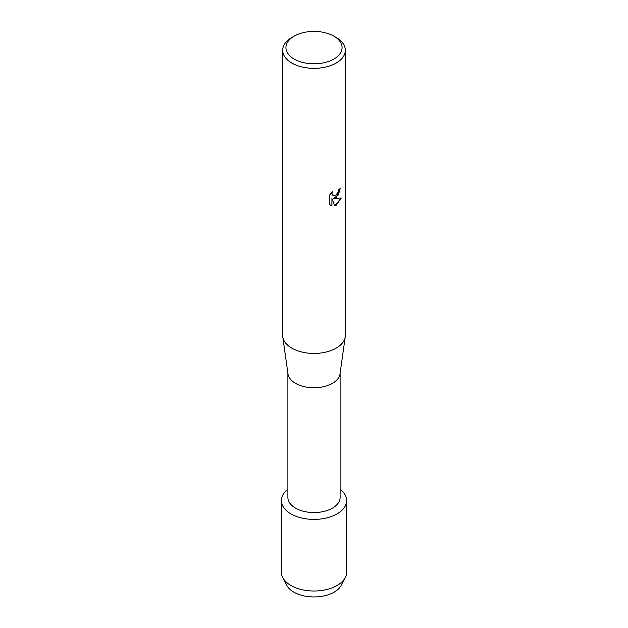<?xml version="1.0" encoding="UTF-8"?>
<svg xmlns="http://www.w3.org/2000/svg" width="628" height="628" viewBox="0 0 628 628"><rect width="100%" height="100%" fill="white"/><g stroke="black" fill="none" stroke-linecap="round" stroke-linejoin="round"><path stroke-width="0.94" d="M342.48 581.379A28.519 16.469 180 0 1 334.167 592.141A28.519 16.469 180 0 1 303.795 595.87A28.519 16.469 180 0 1 285.52 581.379M340.109 373.275L340.109 497.486A26.109 15.072 180 0 1 332.463 508.138A26.109 15.072 180 0 1 304.007 511.412A26.109 15.072 180 0 1 287.891 497.486L287.891 373.275M337.071 513.885A32.632 18.84 180 0 1 292.617 514.795A32.632 18.84 180 0 1 287.891 489.259A32.632 18.84 180 0 0 281.368 500.563A32.632 18.84 180 0 0 301.511 517.967A32.632 18.84 180 0 0 337.071 513.885A32.632 18.84 180 0 0 340.109 489.259A32.632 18.84 180 0 1 346.632 500.563A32.632 18.84 180 0 1 337.071 513.885M333.845 36.149L336.153 37.476A31.329 18.086 180 0 1 345.329 50.264L345.329 335.368A31.329 18.086 180 0 1 345.227 336.828L340.023 373.888A26.109 15.072 180 0 1 332.463 383.323A26.109 15.072 180 0 1 304.996 386.817A26.109 15.072 180 0 1 287.977 373.888L282.773 336.828A31.329 18.086 180 0 1 282.671 335.368L282.671 50.264A31.329 18.086 180 0 1 291.847 37.476L294.155 36.149A28.064 16.202 180 0 1 333.845 36.149A28.064 16.202 180 0 1 333.845 59.063A28.064 16.202 180 0 1 294.155 59.063A28.064 16.202 180 0 1 294.155 36.149L291.847 37.476M345.227 336.828A31.329 18.086 180 0 1 336.153 348.155A31.329 18.086 180 0 1 303.191 352.339A31.329 18.086 180 0 1 282.773 336.828M336.153 197.459L333.468 198.487L341.271 198.032L336.153 205.293L334.826 205.851L331.937 198.574L331.937 205.937L329.425 204.453L329.417 195.371L332.322 191.666L331.929 193.471L333.005 195.614L336.153 195.018L338.202 191.768L338.5 189.884A31.329 18.086 0 0 0 340.258 188.486L336.153 197.459M345.329 50.264A31.329 18.086 180 0 1 336.153 63.059A31.329 18.086 180 0 1 302.013 66.976A31.329 18.086 180 0 1 282.671 50.264M340.211 188.526L338.296 195.002L333.468 198.487M332.966 195.591L331.882 193.448L332.228 191.76M330.587 205.387L331.89 205.906L331.937 198.574M334.818 205.819L341.208 198.048M346.632 500.563L346.632 572.179A32.632 18.84 180 0 1 345.274 577.564L341.334 585.194A28.519 16.469 180 0 1 334.167 592.141A28.519 16.469 180 0 1 286.666 585.194L282.726 577.564A32.632 18.84 180 0 1 281.368 572.179L281.368 500.563M345.274 577.564A32.632 18.84 180 0 1 337.071 585.5A32.632 18.84 180 0 1 282.726 577.564"/></g></svg>
